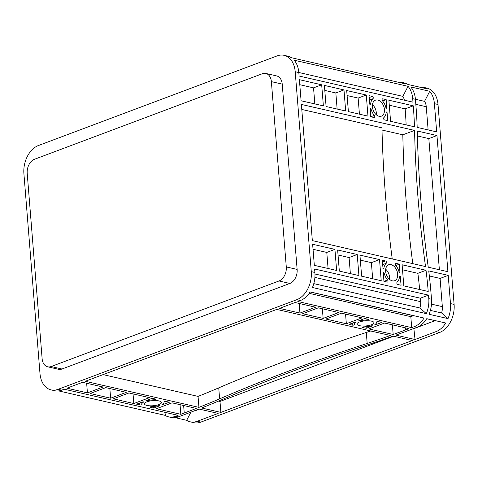 <?xml version="1.0" encoding="UTF-8"?>
<svg xmlns="http://www.w3.org/2000/svg" width="478" height="478" viewBox="0 0 478 478"><rect width="100%" height="100%" fill="white"/><g stroke="black" fill="none" stroke-linecap="round" stroke-linejoin="round"><path stroke-width="0.72" d="M377.769 100.057A8.526 5.611 69.4 0 0 375.427 100.183A8.526 5.611 69.4 0 0 372.673 108.47A8.526 5.611 69.4 0 0 379.078 116.273A8.526 5.611 69.4 0 0 381.42 116.148A8.526 5.611 69.4 0 0 384.175 107.861A8.526 5.611 69.4 0 0 377.769 100.057M391.016 264.633A8.526 5.611 69.4 0 0 388.668 264.758A8.526 5.611 69.4 0 0 385.913 273.046A8.526 5.611 69.4 0 0 392.319 280.849A8.526 5.611 69.4 0 0 394.661 280.723A8.526 5.611 69.4 0 0 397.415 272.436A8.526 5.611 69.4 0 0 391.016 264.633M158.959 400.928A8.526 2.563 175.4 0 0 149.596 401.072A8.526 2.563 175.4 0 0 144.446 403.874A8.526 2.563 175.4 0 0 146.931 405.446A8.526 2.563 175.4 0 0 156.294 405.308A8.526 2.563 175.4 0 0 161.445 402.506A8.526 2.563 175.4 0 0 158.959 400.928M371.478 321.138A8.526 2.563 175.4 0 0 362.115 321.276A8.526 2.563 175.4 0 0 356.964 324.078A8.526 2.563 175.4 0 0 359.45 325.655A8.526 2.563 175.4 0 0 368.807 325.518A8.526 2.563 175.4 0 0 373.963 322.71A8.526 2.563 175.4 0 0 371.478 321.138M51.098 389.893A23.081 15.941 -77.1 0 0 58.029 389.343L296.772 299.7A23.081 15.941 -77.1 0 0 311.286 271.647L295.201 71.718A23.081 15.941 -77.1 0 0 284.087 55.328A23.081 15.941 -77.1 0 0 277.156 55.884L38.413 145.527A23.081 15.941 -77.1 0 0 23.9 173.58L39.985 373.509A23.081 15.941 -77.1 0 0 51.098 389.893L54.719 390.723A23.081 15.941 -77.1 0 0 61.644 390.168L64.219 389.2L178.115 415.34L175.534 416.308A23.081 15.941 102.9 0 1 168.609 416.858A23.081 15.941 102.9 0 1 164.988 415.322L166.374 412.645M58.645 390.914L164.988 415.322M412.986 102.155L299.097 76.02L298.816 72.548A23.081 15.941 -77.1 0 0 294.155 60.186L408.045 86.321A23.081 15.941 102.9 0 1 412.705 98.683L412.986 102.155M404.352 100.177A11.544 7.971 -77.1 0 0 402.846 96.365L408.045 86.321M298.81 72.495L402.846 96.365M284.087 55.328L287.702 56.159A23.081 15.941 -77.1 0 1 291.317 57.701L405.207 83.835A23.081 15.941 102.9 0 0 401.592 82.3L404.304 82.921A23.081 15.941 -77.1 0 1 407.919 84.457L426.902 88.812A23.081 15.941 102.9 0 0 423.281 87.277L426.902 88.107A23.081 15.941 102.9 0 1 438.015 104.491L454.1 304.42A23.081 15.941 102.9 0 1 439.587 332.473L200.844 422.116A23.081 15.941 102.9 0 1 193.913 422.671L190.298 421.841A23.081 15.941 102.9 0 1 186.683 420.299L190.889 412.173M428.509 295.135L420.371 298.194L420.652 301.666A11.544 7.971 102.9 0 1 419.875 307.975L426.334 313.646A23.081 15.941 -77.1 0 0 428.79 298.613L428.509 295.135L314.62 269L314.9 272.472L311.286 271.647M314.984 274.008L420.371 298.194M313.789 283.633L419.875 307.975M314.9 272.472A23.081 15.941 -77.1 0 1 312.445 287.505L426.334 313.646M413.536 315.641A11.544 7.971 102.9 0 1 413.398 315.695L410.817 316.663L411.701 327.633L297.812 301.499L300.387 300.531A23.081 15.941 -77.1 0 0 310.162 291.915L424.052 318.049A23.081 15.941 -77.1 0 1 414.277 326.665L416.989 327.287L408.284 330.555A641.183 192.807 175.4 0 1 395.892 335.108L415.035 339.505L413.858 328.464M410.817 316.663L309.2 293.343M276.738 309.409L390.383 335.49A641.183 192.807 -4.6 0 1 367.176 343.437A1282.36 385.615 175.4 0 0 219.623 398.843A641.183 192.807 -4.6 0 1 198.938 407.37L85.293 381.289L276.738 309.409M82.58 382.31L103.069 387.013L87.42 392.886L66.938 388.184L82.58 382.31M90.133 393.508L105.781 387.634L126.27 392.336L110.621 398.21L90.133 393.508M318.3 307.838L338.788 312.54L323.14 318.414L302.652 313.711L318.3 307.838M295.099 302.514L315.588 307.217L299.939 313.09L279.451 308.388L295.099 302.514M166.081 401.472L169.355 402.225L162.723 404.615A1.285 0.388 -4.6 0 1 162.353 404.376A1.285 0.388 -4.6 0 1 162.52 404.161A11.09 3.334 175.4 0 0 164.002 402.297A11.09 3.334 175.4 0 0 163.912 401.956A1.285 0.388 -4.6 0 1 163.9 401.914A1.285 0.388 -4.6 0 1 164.677 401.496A1.285 0.388 -4.6 0 1 166.081 401.472M151.508 406.611A11.09 3.334 175.4 0 0 158.469 405.685A1.285 0.388 -4.6 0 1 160.011 405.631L153.707 408.098L150.439 407.346A1.285 0.388 -4.6 0 1 150.062 407.113A1.285 0.388 -4.6 0 1 151.508 406.611M139.803 404.908L136.535 404.155L143.161 401.765A1.285 0.388 -4.6 0 1 143.537 402.004A1.285 0.388 -4.6 0 1 143.364 402.219A11.09 3.334 175.4 0 0 141.888 404.077A11.09 3.334 175.4 0 0 141.978 404.424A1.285 0.388 -4.6 0 1 141.99 404.466A1.285 0.388 -4.6 0 1 141.213 404.884A1.285 0.388 -4.6 0 1 139.803 404.908L139.648 402.984M154.382 399.769A11.09 3.334 175.4 0 0 147.421 400.695A1.285 0.388 -4.6 0 1 145.874 400.749L152.177 398.282L155.452 399.034A1.285 0.388 -4.6 0 1 155.822 399.267A1.285 0.388 -4.6 0 1 154.382 399.769L154.298 398.766M352.322 325.112L349.054 324.365L355.68 321.969A1.285 0.388 -4.6 0 1 356.056 322.208A1.285 0.388 -4.6 0 1 355.883 322.423A11.09 3.334 175.4 0 0 354.407 324.287A11.09 3.334 175.4 0 0 354.497 324.628A1.285 0.388 -4.6 0 1 354.503 324.67A1.285 0.388 -4.6 0 1 353.732 325.094A1.285 0.388 -4.6 0 1 352.322 325.112L352.166 323.194M366.895 319.973A11.09 3.334 175.4 0 0 359.94 320.899A1.285 0.388 -4.6 0 1 358.392 320.953L364.696 318.485L367.97 319.238A1.285 0.388 -4.6 0 1 368.341 319.477A1.285 0.388 -4.6 0 1 366.895 319.973L366.817 318.975M378.6 321.676L381.874 322.429L375.242 324.819A1.285 0.388 -4.6 0 1 374.872 324.586A1.285 0.388 -4.6 0 1 375.039 324.371A11.09 3.334 175.4 0 0 376.521 322.507A11.09 3.334 175.4 0 0 376.431 322.16A1.285 0.388 -4.6 0 1 376.419 322.118A1.285 0.388 -4.6 0 1 377.196 321.7A1.285 0.388 -4.6 0 1 378.6 321.676M364.027 326.821A11.09 3.334 175.4 0 0 370.988 325.888A1.285 0.388 -4.6 0 1 372.529 325.841L366.226 328.302L362.957 327.555A1.285 0.388 -4.6 0 1 362.581 327.316A1.285 0.388 -4.6 0 1 364.027 326.821M412.323 340.521L220.878 412.406L201.65 407.991A641.183 192.807 175.4 0 0 222.336 399.465A1282.36 385.615 -4.6 0 1 369.888 344.064A641.183 192.807 175.4 0 0 393.095 336.112L412.323 340.521M184.239 413.04L180.827 414.318L156.42 408.72L172.068 402.846L196.303 408.409A641.183 192.807 -4.6 0 1 184.239 413.04L183.636 405.499M149.465 397.66L133.822 403.534L113.334 398.831L128.982 392.958L149.465 397.66M368.938 328.924L384.581 323.05L408.989 328.655L405.571 329.934A641.183 192.807 -4.6 0 1 393.179 334.486L368.938 328.924M361.983 317.864L346.341 323.737L325.853 319.041L341.495 313.162L361.983 317.864M168.609 416.858L171.315 417.485A23.081 15.941 -77.1 0 0 178.246 416.93L186.952 413.661A641.183 192.807 175.4 0 0 199.015 409.031L218.165 413.422L197.229 421.285A23.081 15.941 102.9 0 1 190.298 421.841M416.989 327.287A23.081 15.941 102.9 0 0 426.764 318.677L445.747 323.032A23.081 15.941 102.9 0 1 435.972 331.642L415.035 339.505M411.701 327.633L414.277 326.665M447.922 271.713L428.246 267.196A897.654 590.39 -110.6 0 1 417.288 131.026L436.964 135.543L447.922 271.713M402.118 264.788L426.018 270.273A343.634 226.01 -110.6 0 1 428.216 291.478L403.814 285.88L402.118 264.788M312.63 244.252L334.929 249.373L336.626 270.458L314.327 265.344L312.63 244.252M339.332 271.08L337.635 249.994L357.221 254.487L358.918 275.579L339.332 271.08M324.395 85.419L343.981 89.912L345.678 111.004L326.092 106.504L324.395 85.419M299.389 79.677L321.682 84.797L323.379 105.883L301.086 100.768L299.389 79.677M396.137 263.414L399.405 264.167L399.943 272.848A1.285 0.842 -110.6 0 1 398.999 271.743A11.09 7.295 69.4 0 0 395.76 265.475A1.285 0.842 -110.6 0 1 395.778 263.432A1.285 0.842 -110.6 0 1 396.137 263.414L395.503 263.653M397.104 282.193A11.09 7.295 69.4 0 0 399.435 277.204A1.285 0.842 -110.6 0 1 399.883 276.523A1.285 0.842 -110.6 0 1 400.235 276.505L401.102 285.258L397.833 284.506A1.285 0.842 -110.6 0 1 396.907 283.484A1.285 0.842 -110.6 0 1 397.104 282.193M387.198 282.068L383.924 281.315L383.386 272.633A1.285 0.842 -110.6 0 1 384.336 273.739A11.09 7.295 69.4 0 0 387.574 280.006A1.285 0.842 -110.6 0 1 387.55 282.05A1.285 0.842 -110.6 0 1 387.198 282.068M386.224 263.288A11.09 7.295 69.4 0 0 383.894 268.278A1.285 0.842 -110.6 0 1 383.446 268.959A1.285 0.842 -110.6 0 1 383.093 268.977L382.227 260.223L385.501 260.976A1.285 0.842 -110.6 0 1 386.421 261.998A1.285 0.842 -110.6 0 1 386.224 263.288L382.585 264.657M373.957 117.492L370.683 116.74L370.145 108.064A1.285 0.842 -110.6 0 1 371.089 109.163A11.09 7.295 69.4 0 0 374.328 115.431A1.285 0.842 -110.6 0 1 374.31 117.474A1.285 0.842 -110.6 0 1 373.957 117.492M372.983 98.713A11.09 7.295 69.4 0 0 370.653 103.702A1.285 0.842 -110.6 0 1 370.205 104.383A1.285 0.842 -110.6 0 1 369.853 104.401L368.986 95.648L372.26 96.401A1.285 0.842 -110.6 0 1 373.181 97.422A1.285 0.842 -110.6 0 1 372.983 98.713L369.345 100.081M382.89 98.838L386.164 99.591L386.702 108.273A1.285 0.842 -110.6 0 1 385.758 107.168A11.09 7.295 69.4 0 0 382.52 100.9A1.285 0.842 -110.6 0 1 382.537 98.862A1.285 0.842 -110.6 0 1 382.89 98.838L382.263 99.077M383.864 117.618A11.09 7.295 69.4 0 0 386.194 112.629A1.285 0.842 -110.6 0 1 386.642 111.948A1.285 0.842 -110.6 0 1 386.995 111.93L387.861 120.683L384.587 119.93A1.285 0.842 -110.6 0 1 383.667 118.908A1.285 0.842 -110.6 0 1 383.864 117.618M312.337 240.595L301.379 104.425L414.575 130.404A897.654 590.39 69.4 0 0 425.534 266.575L312.337 240.595M348.39 111.625L346.693 90.533L366.273 95.026L367.97 116.118L348.39 111.625M390.574 121.304L388.877 100.213L413.279 105.817A343.634 226.01 -110.6 0 1 414.468 126.79L390.574 121.304M379.52 259.602L381.217 280.694L361.631 276.2L359.934 255.109L379.52 259.602L371.376 262.661L372.673 278.734M448.023 318.623A23.081 15.941 102.9 0 0 450.485 303.59L448.215 275.37L428.724 270.895A343.634 226.01 69.4 0 1 430.929 292.1L431.503 299.234A23.081 15.941 102.9 0 1 429.047 314.267L448.023 318.623L441.564 312.953A11.544 7.971 102.9 0 0 442.347 306.643L431.497 304.157M434.4 103.66L436.671 131.88L417.18 127.411A343.634 226.01 69.4 0 0 415.991 106.439L415.418 99.305A23.081 15.941 -77.1 0 0 410.757 86.948L429.734 91.304A23.081 15.941 102.9 0 1 434.4 103.66L438.015 104.491M393.179 334.486L392.402 324.849M393.639 336.237L219.994 401.436L218.512 401.096M370.761 330.985A641.183 192.807 -4.6 0 1 366.297 332.467A1282.36 385.615 175.4 0 0 218.739 387.867A641.183 192.807 -4.6 0 1 198.053 396.399L103.093 374.609M220.878 412.406L219.994 401.436M198.938 407.37L198.053 396.399M180.827 414.318L180.051 404.675M392.235 258.933A932.279 613.16 -110.6 0 1 381.958 127.841L301.785 109.444M417.402 135.973L428.826 138.596L439.378 269.747M382.012 130.04L402.817 134.814A897.654 590.39 69.4 0 0 412.783 263.647M414.575 130.404L402.817 134.814M436.964 135.543L428.826 138.596M402.518 269.807L417.874 273.326A343.634 226.01 -110.6 0 1 419.648 289.513M429.34 275.961L440.077 278.423L442.347 306.643M448.215 275.37L440.077 278.423M426.018 270.273L417.874 273.326M389.277 105.232L405.141 108.87A343.634 226.01 -110.6 0 1 406.139 124.878M413.279 105.817L405.141 108.87M338.042 255.007L349.083 257.54L350.374 273.613M313.036 249.271L326.785 252.426L328.081 268.499M357.221 254.487L349.083 257.54M334.929 249.373L326.785 252.426M360.334 260.128L371.376 262.661M324.801 90.432L335.843 92.965L337.133 109.044M347.094 95.552L358.136 98.086L359.432 114.158M343.981 89.912L335.843 92.965M366.273 95.026L358.136 98.086M299.796 84.696L313.544 87.85L314.841 103.923M321.682 84.797L313.544 87.85M110.621 398.21L109.844 388.566M87.42 392.886L86.649 383.242M133.822 403.534L133.045 393.89M323.14 318.414L322.363 308.776M346.341 323.737L345.564 314.1M299.939 313.09L299.168 303.452M153.707 408.098L153.581 406.485M366.226 328.302L366.1 326.689M399.405 264.167L395.796 265.523M386.164 99.591L382.555 100.948M429.734 91.304L424.542 101.348A11.544 7.971 102.9 0 1 426.262 106.719L428.127 129.92M419.355 87.086A23.081 15.941 102.9 0 1 423.281 87.277M199.481 409.138L196.344 410.315A11.544 7.971 102.9 0 1 194.725 410.698M435.231 320.619A11.544 7.971 102.9 0 1 435.088 320.672L414.151 328.535M415.412 99.251L424.542 101.348M430.385 310.389L441.564 312.953M175.247 417.676L186.683 420.299M397.666 82.102A23.081 15.941 102.9 0 1 401.592 82.3M262.356 73.72A11.544 7.971 102.9 0 1 265.822 73.445A11.544 7.971 102.9 0 1 271.379 81.636L286.286 266.933A11.544 7.971 102.9 0 1 279.027 280.962L51.14 366.53A11.544 7.971 102.9 0 1 47.675 366.805A11.544 7.971 102.9 0 1 42.118 358.614L27.204 173.311A11.544 7.971 102.9 0 1 34.464 159.288L262.356 73.72M265.822 73.445L276.666 75.93A11.544 7.971 102.9 0 1 282.223 84.122L297.131 269.425A11.544 7.971 102.9 0 1 289.877 283.454L61.985 369.016A11.544 7.971 102.9 0 1 58.519 369.297L47.675 366.805M389.492 279.313A8.526 5.611 69.4 0 0 385.704 269.222M376.246 114.738A8.526 5.611 69.4 0 0 372.458 104.646M387.156 111.966L386.29 112.288M400.403 276.541L399.53 276.864M375.403 324.855L375.35 324.174M162.89 404.651L162.831 403.964M420.652 301.666L314.894 277.395M413.398 315.695L310.114 291.992M175.534 416.308L178.246 416.93M197.229 421.285L200.844 422.116M435.972 331.642L439.587 332.473M300.387 300.531L296.772 299.7M61.644 390.168L58.029 389.343M428.79 298.613L431.503 299.234M450.485 303.59L454.1 304.42M412.705 98.683L415.418 99.305M298.816 72.548L295.201 71.718M150.439 407.346L150.397 406.814M147.421 400.695L147.367 400.086M359.94 320.899L359.886 320.296M362.957 327.555L362.916 327.024M383.894 268.278L382.908 268.648M385.501 260.976L382.382 262.147M370.653 103.702L369.667 104.073M372.26 96.401L369.141 97.572M426.262 106.719L415.818 104.323M196.344 410.315L195.956 410.226M435.088 320.672L426.717 318.748M61.985 369.016L51.14 366.53M289.877 283.454L279.027 280.962M297.131 269.425L286.286 266.933M282.223 84.122L271.379 81.636M355.883 322.423L355.853 322.023M143.364 402.219L143.334 401.819M387.574 280.006L384.025 281.339M384.336 273.739L383.344 274.109M374.328 115.431L370.785 116.763M371.089 109.163L370.103 109.534M386.995 111.93L386.367 112.163M400.235 276.505L399.608 276.738M375.242 324.819L375.2 324.269M162.723 404.615L162.681 404.065M367.176 343.437L366.297 332.467M219.623 398.843L218.739 387.867M405.571 329.934L405.404 327.83M354.407 324.287L354.252 322.411M376.521 322.507L376.479 321.993M164.002 402.297L163.96 401.783M141.888 404.077L141.739 402.201"/></g></svg>
